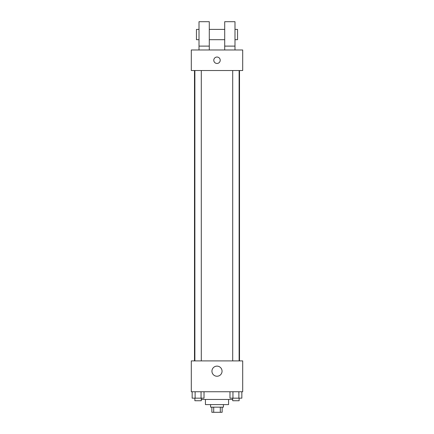 <?xml version="1.0" encoding="UTF-8"?>
<svg xmlns="http://www.w3.org/2000/svg" width="434" height="434" viewBox="0 0 434 434"><rect width="100%" height="100%" fill="white"/><g stroke="black" fill="none" stroke-linecap="round" stroke-linejoin="round"><path stroke-width="0.65" d="M220.298 407.163L220.298 412.3L211.863 412.3L211.863 407.163M220.298 412.3L222.137 412.3L222.137 407.163M223.423 404.591L223.423 407.163L210.577 407.163L210.577 404.591M213.702 407.163L213.702 412.3M228.566 399.454L228.566 404.591L205.434 404.591L205.434 399.454M232.7 399.454L201.3 399.454M242.698 391.745L191.302 391.745L191.302 360.904L242.698 360.904L242.698 391.745M222.051 371.184A5.051 5.051 0 0 1 214.472 375.562A5.051 5.051 0 0 1 214.472 366.806A5.051 5.051 0 0 1 222.051 371.184M239.508 70.525L239.508 360.904M232.7 360.904L232.7 70.525M201.3 70.525L201.3 360.904M242.698 70.525L191.302 70.525L191.302 49.97L242.698 49.97L242.698 70.525M217 57.033A3.212 3.212 0 0 1 219.783 61.85A3.212 3.212 0 0 1 214.217 61.85A3.212 3.212 0 0 1 217 57.033M199.011 49.97L199.011 21.7L209.291 21.7L209.291 49.97M209.291 39.689L224.709 39.689M224.709 49.97L224.709 21.7L234.989 21.7L234.989 49.97M234.989 39.689L237.555 39.689L237.555 29.409L234.989 29.409M199.011 29.409L196.445 29.409L196.445 39.689L199.011 39.689M199.011 46.112L209.291 46.112M224.709 46.112L234.989 46.112M241.846 391.745L241.846 398.168L229.977 398.168L229.977 391.745M238.879 391.745L238.879 398.168M232.944 391.745L232.944 398.168M239.123 398.168L239.123 400.734L232.7 400.734L232.7 398.168M204.023 391.745L204.023 398.168L192.153 398.168L192.153 391.745M201.056 391.745L201.056 398.168M195.121 391.745L195.121 398.168M201.3 398.168L201.3 400.734L194.877 400.734L194.877 398.168M194.492 70.525L194.492 360.904M239.123 360.904L239.123 70.525M194.877 70.525L194.877 360.904M209.291 29.409L224.709 29.409"/></g></svg>
